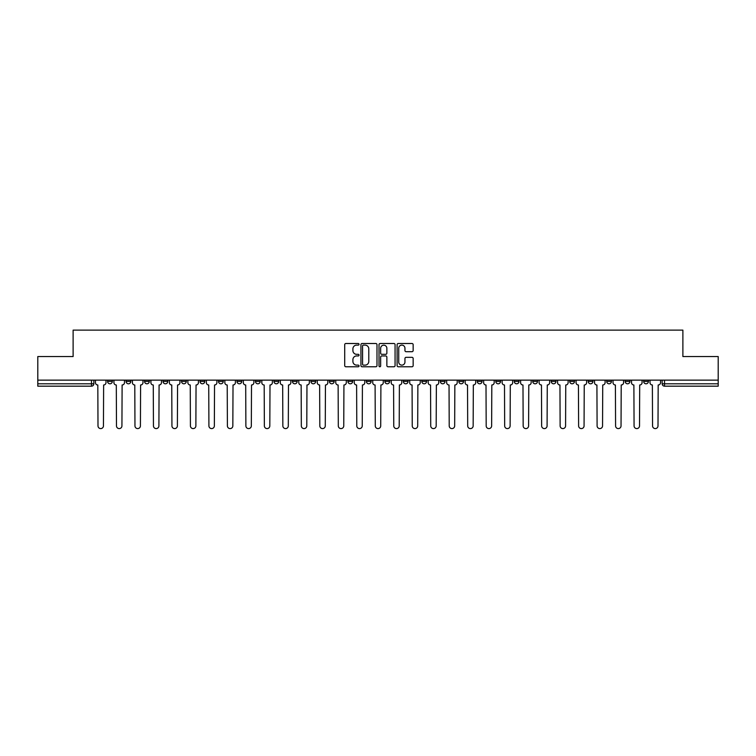 <?xml version="1.0" encoding="UTF-8"?>
<svg xmlns="http://www.w3.org/2000/svg" width="756" height="756" viewBox="0 0 756 756"><rect width="100%" height="100%" fill="white"/><g stroke="black" fill="none" stroke-linecap="round" stroke-linejoin="round"><path stroke-width="1.13" d="M359.043 344.311A0.813 0.813 0 0 0 358.231 343.498L345.87 343.498A1.162 1.162 0 0 0 344.708 344.66L344.708 365.602A1.162 1.162 0 0 0 345.87 366.764L358.231 366.764A0.813 0.813 0 0 0 359.043 365.951A0.813 0.813 0 0 0 358.231 365.129L356.624 365.129A3.723 3.723 0 0 1 352.91 361.415L352.91 359.667A3.723 3.723 0 0 1 356.624 355.944L358.231 355.944A0.813 0.813 0 0 0 359.043 355.131A0.813 0.813 0 0 0 358.231 354.318L356.624 354.318A3.723 3.723 0 0 1 352.91 350.595L352.91 348.847A3.723 3.723 0 0 1 356.624 345.123L358.231 345.123A0.813 0.813 0 0 0 359.043 344.311M606.699 380.136L606.699 381.44L611.434 381.44A2.372 2.372 0 0 1 609.062 383.802A2.372 2.372 0 0 1 606.699 381.44L606.699 380.136M588.215 380.136L588.215 381.44L592.95 381.44A2.372 2.372 0 0 1 590.578 383.802A2.372 2.372 0 0 1 588.215 381.44L588.215 380.136M477.301 380.136L477.301 381.44L482.035 381.44A2.372 2.372 0 0 1 479.673 383.802A2.372 2.372 0 0 1 477.301 381.44L477.301 380.136M458.816 380.136L458.816 381.44L463.551 381.44A2.372 2.372 0 0 1 461.188 383.802A2.372 2.372 0 0 1 458.816 381.44L458.816 380.136M440.332 380.136L440.332 381.44L445.067 381.44A2.372 2.372 0 0 1 442.695 383.802A2.372 2.372 0 0 1 440.332 381.44L440.332 380.136M403.354 380.136L403.354 381.44L408.098 381.44A2.372 2.372 0 0 1 405.726 383.802A2.372 2.372 0 0 1 403.354 381.44L403.354 380.136M366.386 381.44L366.386 380.136L366.386 381.44A2.372 2.372 0 0 0 368.758 383.802A2.372 2.372 0 0 1 366.386 381.44L371.13 381.44A2.372 2.372 0 0 1 368.758 383.802A2.372 2.372 0 0 0 371.13 381.44L371.13 380.136L371.13 381.44M347.902 381.44L347.902 380.136L347.902 381.44A2.372 2.372 0 0 0 350.274 383.802A2.372 2.372 0 0 1 347.902 381.44L352.646 381.44A2.372 2.372 0 0 1 350.274 383.802M329.418 381.44L329.418 380.136L329.418 381.44A2.372 2.372 0 0 0 331.79 383.802A2.372 2.372 0 0 1 329.418 381.44L334.161 381.44A2.372 2.372 0 0 1 331.79 383.802A2.372 2.372 0 0 0 334.161 381.44L334.161 380.136L334.161 381.44M310.933 380.136L310.933 381.44L315.668 381.44A2.372 2.372 0 0 1 313.305 383.802A2.372 2.372 0 0 1 310.933 381.44L310.933 380.136M292.449 380.136L292.449 381.44L297.184 381.44A2.372 2.372 0 0 1 294.812 383.802A2.372 2.372 0 0 1 292.449 381.44L292.449 380.136M273.965 380.136L273.965 381.44L278.699 381.44A2.372 2.372 0 0 1 276.327 383.802A2.372 2.372 0 0 1 273.965 381.44L273.965 380.136M255.471 381.44L255.471 380.136L255.471 381.44A2.372 2.372 0 0 0 257.843 383.802A2.372 2.372 0 0 1 255.471 381.44L260.215 381.44A2.372 2.372 0 0 1 257.843 383.802M218.503 381.44L218.503 380.136L218.503 381.44A2.372 2.372 0 0 0 220.875 383.802A2.372 2.372 0 0 1 218.503 381.44L223.247 381.44A2.372 2.372 0 0 1 220.875 383.802A2.372 2.372 0 0 0 223.247 381.44L223.247 380.136L223.247 381.44M200.019 381.44L200.019 380.136L200.019 381.44A2.372 2.372 0 0 0 202.391 383.802A2.372 2.372 0 0 1 200.019 381.44L204.763 381.44A2.372 2.372 0 0 1 202.391 383.802A2.372 2.372 0 0 0 204.763 381.44L204.763 380.136L204.763 381.44M181.534 381.44L181.534 380.136L181.534 381.44A2.372 2.372 0 0 0 183.906 383.802A2.372 2.372 0 0 1 181.534 381.44L186.278 381.44A2.372 2.372 0 0 1 183.906 383.802A2.372 2.372 0 0 0 186.278 381.44L186.278 380.136L186.278 381.44M163.05 381.44L163.05 380.136L163.05 381.44A2.372 2.372 0 0 0 165.422 383.802A2.372 2.372 0 0 1 163.05 381.44L167.785 381.44A2.372 2.372 0 0 1 165.422 383.802M144.566 381.44L144.566 380.136L144.566 381.44A2.372 2.372 0 0 0 146.938 383.802A2.372 2.372 0 0 1 144.566 381.44L149.301 381.44A2.372 2.372 0 0 1 146.938 383.802A2.372 2.372 0 0 0 149.301 381.44L149.301 380.136L149.301 381.44M126.082 381.44L126.082 380.136L126.082 381.44A2.372 2.372 0 0 0 128.444 383.802A2.372 2.372 0 0 1 126.082 381.44L130.816 381.44A2.372 2.372 0 0 1 128.444 383.802A2.372 2.372 0 0 0 130.816 381.44L130.816 380.136L130.816 381.44M411.992 351.701A1.162 1.162 0 0 0 413.154 350.538L413.154 344.66A1.162 1.162 0 0 0 411.992 343.498L398.27 343.498A1.162 1.162 0 0 0 397.108 344.66L397.108 365.602A1.162 1.162 0 0 0 398.27 366.764L411.992 366.764A1.162 1.162 0 0 0 413.154 365.602L413.154 358.505A1.162 1.162 0 0 0 411.992 357.342L406.114 357.342A1.162 1.162 0 0 0 404.951 358.505L404.951 362.02A3.109 3.109 0 0 1 401.842 365.129A3.109 3.109 0 0 1 398.733 362.02L398.733 348.242A3.109 3.109 0 0 1 401.842 345.123A3.109 3.109 0 0 1 404.951 348.242L404.951 350.538A1.162 1.162 0 0 0 406.114 351.701L411.992 351.701M37.8 380.136L37.8 356.548L73.115 356.548L73.115 330.126L682.885 330.126L682.885 356.548L718.2 356.548L718.2 380.136L37.8 380.136L37.8 383.802L93.848 383.802L93.848 380.136L93.848 383.802A2.372 2.372 0 0 1 91.476 386.174L37.8 386.174L37.8 383.802M376.979 344.66A1.162 1.162 0 0 0 375.817 343.498L362.096 343.498A1.162 1.162 0 0 0 360.933 344.66L360.933 365.602A1.162 1.162 0 0 0 362.096 366.764L375.817 366.764A1.162 1.162 0 0 0 376.979 365.602L376.979 344.66M380.183 343.498L393.904 343.498A1.162 1.162 0 0 1 395.067 344.66L395.067 365.602A1.162 1.162 0 0 1 393.904 366.764L388.036 366.764A1.162 1.162 0 0 1 386.864 365.602L386.864 357.106A1.162 1.162 0 0 0 385.702 355.944L381.808 355.944A1.162 1.162 0 0 0 380.646 357.106L380.646 365.951A0.813 0.813 0 0 1 379.833 366.764A0.813 0.813 0 0 1 379.021 365.951L379.021 344.66A1.162 1.162 0 0 1 380.183 343.498M662.152 380.136L662.152 383.802L718.2 383.802L718.2 386.174L664.524 386.174A2.372 2.372 0 0 1 662.152 383.802M718.2 380.136L718.2 383.802M648.402 380.136L648.402 381.44A2.372 2.372 0 0 1 646.04 383.802A2.372 2.372 0 0 1 643.668 381.44L648.402 381.44M643.668 380.136L643.668 381.44M629.918 380.136L629.918 381.44A2.372 2.372 0 0 1 627.556 383.802A2.372 2.372 0 0 1 625.184 381.44L629.918 381.44M625.184 380.136L625.184 381.44M611.434 380.136L611.434 381.44M592.95 380.136L592.95 381.44L592.95 380.136M574.465 380.136L574.465 381.44A2.372 2.372 0 0 1 572.094 383.802A2.372 2.372 0 0 1 569.722 381.44L574.465 381.44M569.722 380.136L569.722 381.44M555.981 380.136L555.981 381.44A2.372 2.372 0 0 1 553.609 383.802A2.372 2.372 0 0 1 551.237 381.44L555.981 381.44M551.237 380.136L551.237 381.44M537.497 380.136L537.497 381.44A2.372 2.372 0 0 1 535.125 383.802A2.372 2.372 0 0 1 532.753 381.44L537.497 381.44M532.753 380.136L532.753 381.44M519.013 380.136L519.013 381.44A2.372 2.372 0 0 1 516.641 383.802A2.372 2.372 0 0 1 514.269 381.44L519.013 381.44M514.269 380.136L514.269 381.44M500.529 380.136L500.529 381.44A2.372 2.372 0 0 1 498.157 383.802A2.372 2.372 0 0 1 495.785 381.44L500.529 381.44M495.785 380.136L495.785 381.44M482.035 380.136L482.035 381.44A2.372 2.372 0 0 1 479.673 383.802M463.551 380.136L463.551 381.44M445.067 381.44L445.067 380.136L445.067 381.44A2.372 2.372 0 0 1 442.695 383.802M426.582 380.136L426.582 381.44A2.372 2.372 0 0 1 424.21 383.802A2.372 2.372 0 0 1 421.839 381.44A2.372 2.372 0 0 0 424.21 383.802A2.372 2.372 0 0 0 426.582 381.44L421.839 381.44L421.839 380.136M408.098 381.44L408.098 380.136L408.098 381.44A2.372 2.372 0 0 1 405.726 383.802M389.614 380.136L389.614 381.44A2.372 2.372 0 0 1 387.242 383.802A2.372 2.372 0 0 1 384.87 381.44A2.372 2.372 0 0 0 387.242 383.802M384.87 380.136L384.87 381.44L389.614 381.44M352.646 380.136L352.646 381.44L352.646 380.136M315.668 381.44L315.668 380.136L315.668 381.44A2.372 2.372 0 0 1 313.305 383.802M297.184 381.44L297.184 380.136L297.184 381.44A2.372 2.372 0 0 1 294.812 383.802M278.699 381.44L278.699 380.136L278.699 381.44A2.372 2.372 0 0 1 276.327 383.802M260.215 380.136L260.215 381.44L260.215 380.136M241.731 381.44L241.731 380.136L241.731 381.44A2.372 2.372 0 0 1 239.359 383.802A2.372 2.372 0 0 1 236.987 381.44L241.731 381.44A2.372 2.372 0 0 1 239.359 383.802M236.987 380.136L236.987 381.44M167.785 380.136L167.785 381.44L167.785 380.136M112.332 380.136L112.332 381.44A2.372 2.372 0 0 1 109.96 383.802A2.372 2.372 0 0 1 107.598 381.44A2.372 2.372 0 0 0 109.96 383.802A2.372 2.372 0 0 0 112.332 381.44L112.332 380.136M107.598 380.136L107.598 381.44L112.332 381.44M91.476 380.136L91.476 386.174A2.372 2.372 0 0 0 93.848 383.802M363.371 345.123A0.813 0.813 0 0 0 362.559 345.946L362.559 364.316A0.813 0.813 0 0 0 363.371 365.129L365.063 365.129A3.723 3.723 0 0 0 368.786 361.415L368.786 348.847A3.723 3.723 0 0 0 365.063 345.123L363.371 345.123M386.864 348.299A3.109 3.109 0 0 0 383.755 345.19A3.109 3.109 0 0 0 380.646 348.299L380.646 353.156A1.162 1.162 0 0 0 381.808 354.318L385.702 354.318A1.162 1.162 0 0 0 386.864 353.156L386.864 348.299M95.445 382.621L95.445 380.136L95.445 382.621A2.372 2.372 48.4 0 0 97.817 384.993L97.996 425.874A2.722 2.722 48.4 0 0 100.718 428.595A2.722 2.722 48.4 0 0 103.449 425.874L103.629 384.993A2.372 2.372 48.4 0 0 105.991 382.621L105.991 380.136M97.817 384.993L97.996 425.874M103.449 425.874L103.629 384.993M113.929 382.621L113.929 380.136L113.929 382.621A2.372 2.372 48.4 0 0 116.301 384.993L116.481 425.874A2.722 2.722 48.4 0 0 119.202 428.595A2.722 2.722 48.4 0 0 121.933 425.874L122.113 384.993A2.372 2.372 48.4 0 0 124.475 382.621L124.475 380.136M132.423 382.621L132.423 380.136L132.423 382.621A2.372 2.372 48.4 0 0 134.785 384.993L134.965 425.874A2.722 2.722 48.4 0 0 137.696 428.595A2.722 2.722 48.4 0 0 140.418 425.874L140.597 384.993A2.372 2.372 48.4 0 0 142.969 382.621L142.969 380.136M116.301 384.993L116.481 425.874M121.933 425.874L122.113 384.993M134.785 384.993L134.965 425.874M140.418 425.874L140.597 384.993M150.907 382.621L150.907 380.136L150.907 382.621A2.372 2.372 48.4 0 0 153.27 384.993L153.449 425.874A2.722 2.722 48.4 0 0 156.18 428.595A2.722 2.722 48.4 0 0 158.902 425.874L159.081 384.993A2.372 2.372 48.4 0 0 161.453 382.621L161.453 380.136M169.391 382.621L169.391 380.136L169.391 382.621A2.372 2.372 48.4 0 0 171.763 384.993L171.933 425.874A2.722 2.722 48.4 0 0 174.664 428.595A2.722 2.722 48.4 0 0 177.386 425.874L177.565 384.993A2.372 2.372 48.4 0 0 179.937 382.621L179.937 380.136M187.875 382.621L187.875 380.136L187.875 382.621A2.372 2.372 48.4 0 0 190.247 384.993L190.417 425.874A2.722 2.722 48.4 0 0 193.149 428.595A2.722 2.722 48.4 0 0 195.87 425.874L196.05 384.993A2.372 2.372 48.4 0 0 198.422 382.621L198.422 380.136M153.27 384.993L153.449 425.874M158.902 425.874L159.081 384.993M171.763 384.993L171.933 425.874M177.386 425.874L177.565 384.993M190.247 384.993L190.417 425.874M195.87 425.874L196.05 384.993M206.36 382.621L206.36 380.136L206.36 382.621A2.372 2.372 48.4 0 0 208.732 384.993L208.911 425.874A2.722 2.722 48.4 0 0 211.633 428.595A2.722 2.722 48.4 0 0 214.354 425.874L214.534 384.993A2.372 2.372 48.4 0 0 216.906 382.621L216.906 380.136M224.844 382.621L224.844 380.136L224.844 382.621A2.372 2.372 48.4 0 0 227.216 384.993L227.395 425.874A2.722 2.722 48.4 0 0 230.117 428.595A2.722 2.722 48.4 0 0 232.839 425.874L233.018 384.993A2.372 2.372 48.4 0 0 235.39 382.621L235.39 380.136M243.328 382.621L243.328 380.136L243.328 382.621A2.372 2.372 48.4 0 0 245.7 384.993L245.88 425.874A2.722 2.722 48.4 0 0 248.601 428.595A2.722 2.722 48.4 0 0 251.332 425.874L251.502 384.993A2.372 2.372 48.4 0 0 253.874 382.621L253.874 380.136M261.812 382.621L261.812 380.136L261.812 382.621A2.372 2.372 48.4 0 0 264.184 384.993L264.364 425.874A2.722 2.722 48.4 0 0 267.085 428.595A2.722 2.722 48.4 0 0 269.816 425.874L269.996 384.993A2.372 2.372 48.4 0 0 272.358 382.621L272.358 380.136M280.296 382.621L280.296 380.136L280.296 382.621A2.372 2.372 48.4 0 0 282.668 384.993L282.848 425.874A2.722 2.722 48.4 0 0 285.57 428.595A2.722 2.722 48.4 0 0 288.301 425.874L288.48 384.993A2.372 2.372 48.4 0 0 290.843 382.621L290.843 380.136M298.79 382.621L298.79 380.136L298.79 382.621A2.372 2.372 48.4 0 0 301.153 384.993L301.332 425.874A2.722 2.722 48.4 0 0 304.063 428.595A2.722 2.722 48.4 0 0 306.785 425.874L306.964 384.993A2.372 2.372 48.4 0 0 309.336 382.621L309.336 380.136M317.274 382.621L317.274 380.136L317.274 382.621A2.372 2.372 48.4 0 0 319.637 384.993L319.816 425.874A2.722 2.722 48.4 0 0 322.547 428.595A2.722 2.722 48.4 0 0 325.269 425.874L325.449 384.993A2.372 2.372 48.4 0 0 327.82 382.621L327.82 380.136M335.758 382.621L335.758 380.136L335.758 382.621A2.372 2.372 48.4 0 0 338.13 384.993L338.301 425.874A2.722 2.722 48.4 0 0 341.032 428.595A2.722 2.722 48.4 0 0 343.753 425.874L343.933 384.993A2.372 2.372 48.4 0 0 346.305 382.621L346.305 380.136M354.243 382.621L354.243 380.136L354.243 382.621A2.372 2.372 48.4 0 0 356.615 384.993L356.785 425.874A2.722 2.722 48.4 0 0 359.516 428.595A2.722 2.722 48.4 0 0 362.237 425.874L362.417 384.993A2.372 2.372 48.4 0 0 364.789 382.621L364.789 380.136M372.727 382.621L372.727 380.136L372.727 382.621A2.372 2.372 48.4 0 0 375.099 384.993L375.278 425.874A2.722 2.722 48.4 0 0 378 428.595A2.722 2.722 48.4 0 0 380.722 425.874L380.901 384.993A2.372 2.372 48.4 0 0 383.273 382.621L383.273 380.136M391.211 382.621L391.211 380.136L391.211 382.621A2.372 2.372 48.4 0 0 393.583 384.993L393.763 425.874A2.722 2.722 48.4 0 0 396.484 428.595A2.722 2.722 48.4 0 0 399.215 425.874L399.385 384.993A2.372 2.372 48.4 0 0 401.757 382.621L401.757 380.136M409.695 382.621L409.695 380.136L409.695 382.621A2.372 2.372 48.4 0 0 412.067 384.993L412.247 425.874A2.722 2.722 48.4 0 0 414.968 428.595A2.722 2.722 48.4 0 0 417.699 425.874L417.87 384.993A2.372 2.372 48.4 0 0 420.241 382.621L420.241 380.136M428.18 382.621L428.18 380.136L428.18 382.621A2.372 2.372 48.4 0 0 430.551 384.993L430.731 425.874A2.722 2.722 48.4 0 0 433.453 428.595A2.722 2.722 48.4 0 0 436.184 425.874L436.363 384.993A2.372 2.372 48.4 0 0 438.726 382.621L438.726 380.136M446.664 382.621L446.664 380.136L446.664 382.621A2.372 2.372 48.4 0 0 449.036 384.993L449.215 425.874A2.722 2.722 48.4 0 0 451.937 428.595A2.722 2.722 48.4 0 0 454.668 425.874L454.847 384.993A2.372 2.372 48.4 0 0 457.21 382.621L457.21 380.136M465.157 382.621L465.157 380.136L465.157 382.621A2.372 2.372 48.4 0 0 467.52 384.993L467.699 425.874A2.722 2.722 48.4 0 0 470.43 428.595A2.722 2.722 48.4 0 0 473.152 425.874L473.332 384.993A2.372 2.372 48.4 0 0 475.704 382.621L475.704 380.136M483.642 382.621L483.642 380.136L483.642 382.621A2.372 2.372 48.4 0 0 486.004 384.993L486.184 425.874A2.722 2.722 48.4 0 0 488.915 428.595A2.722 2.722 48.4 0 0 491.636 425.874L491.816 384.993A2.372 2.372 48.4 0 0 494.188 382.621L494.188 380.136M214.354 425.874L214.534 384.993M208.732 384.993L208.911 425.874M232.839 425.874L233.018 384.993M227.216 384.993L227.395 425.874M251.332 425.874L251.502 384.993M245.7 384.993L245.88 425.874M269.816 425.874L269.996 384.993M264.184 384.993L264.364 425.874M288.301 425.874L288.48 384.993M282.668 384.993L282.848 425.874M306.785 425.874L306.964 384.993M301.153 384.993L301.332 425.874M325.269 425.874L325.449 384.993M319.637 384.993L319.816 425.874M343.753 425.874L343.933 384.993M338.13 384.993L338.301 425.874M362.237 425.874L362.417 384.993M356.615 384.993L356.785 425.874M380.722 425.874L380.901 384.993M375.099 384.993L375.278 425.874M399.215 425.874L399.385 384.993M393.583 384.993L393.763 425.874M417.699 425.874L417.87 384.993M412.067 384.993L412.247 425.874M436.184 425.874L436.363 384.993M430.551 384.993L430.731 425.874M454.668 425.874L454.847 384.993M449.036 384.993L449.215 425.874M473.152 425.874L473.332 384.993M467.52 384.993L467.699 425.874M491.636 425.874L491.816 384.993M486.004 384.993L486.184 425.874M502.126 382.621L502.126 380.136L502.126 382.621A2.372 2.372 48.4 0 0 504.498 384.993L504.668 425.874A2.722 2.722 48.4 0 0 507.399 428.595A2.722 2.722 48.4 0 0 510.12 425.874L510.3 384.993A2.372 2.372 48.4 0 0 512.672 382.621L512.672 380.136M520.61 382.621L520.61 380.136L520.61 382.621A2.372 2.372 48.4 0 0 522.982 384.993L523.161 425.874A2.722 2.722 48.4 0 0 525.883 428.595A2.722 2.722 48.4 0 0 528.605 425.874L528.784 384.993A2.372 2.372 48.4 0 0 531.156 382.621L531.156 380.136M539.094 382.621L539.094 380.136L539.094 382.621A2.372 2.372 48.4 0 0 541.466 384.993L541.646 425.874A2.722 2.722 48.4 0 0 544.367 428.595A2.722 2.722 48.4 0 0 547.089 425.874L547.268 384.993A2.372 2.372 48.4 0 0 549.64 382.621L549.64 380.136M557.578 382.621L557.578 380.136L557.578 382.621A2.372 2.372 48.4 0 0 559.95 384.993L560.13 425.874A2.722 2.722 48.4 0 0 562.851 428.595A2.722 2.722 48.4 0 0 565.582 425.874L565.753 384.993A2.372 2.372 48.4 0 0 568.125 382.621L568.125 380.136M504.498 384.993L504.668 425.874M510.12 425.874L510.3 384.993M522.982 384.993L523.161 425.874M528.605 425.874L528.784 384.993M541.466 384.993L541.646 425.874M547.089 425.874L547.268 384.993M559.95 384.993L560.13 425.874M565.582 425.874L565.753 384.993M576.063 382.621L576.063 380.136L576.063 382.621A2.372 2.372 48.4 0 0 578.434 384.993L578.614 425.874A2.722 2.722 48.4 0 0 581.336 428.595A2.722 2.722 48.4 0 0 584.067 425.874L584.237 384.993A2.372 2.372 48.4 0 0 586.609 382.621L586.609 380.136M578.434 384.993L578.614 425.874M584.067 425.874L584.237 384.993M594.547 382.621L594.547 380.136L594.547 382.621A2.372 2.372 48.4 0 0 596.919 384.993L597.098 425.874A2.722 2.722 48.4 0 0 599.82 428.595A2.722 2.722 48.4 0 0 602.551 425.874L602.73 384.993A2.372 2.372 48.4 0 0 605.093 382.621L605.093 380.136M596.919 384.993L597.098 425.874M602.551 425.874L602.73 384.993M613.031 382.621L613.031 380.136L613.031 382.621A2.372 2.372 48.4 0 0 615.403 384.993L615.582 425.874A2.722 2.722 48.4 0 0 618.304 428.595A2.722 2.722 48.4 0 0 621.035 425.874L621.215 384.993A2.372 2.372 48.4 0 0 623.577 382.621L623.577 380.136M615.403 384.993L615.582 425.874M621.035 425.874L621.215 384.993M631.525 382.621L631.525 380.136L631.525 382.621A2.372 2.372 48.4 0 0 633.887 384.993L634.067 425.874A2.722 2.722 48.4 0 0 636.798 428.595A2.722 2.722 48.4 0 0 639.519 425.874L639.699 384.993A2.372 2.372 48.4 0 0 642.071 382.621L642.071 380.136M633.887 384.993L634.067 425.874M639.519 425.874L639.699 384.993M650.009 382.621L650.009 380.136L650.009 382.621A2.372 2.372 48.4 0 0 652.371 384.993L652.551 425.874A2.722 2.722 48.4 0 0 655.282 428.595A2.722 2.722 48.4 0 0 658.003 425.874L658.183 384.993A2.372 2.372 48.4 0 0 660.555 382.621L660.555 380.136M652.371 384.993L652.551 425.874M658.003 425.874L658.183 384.993M664.524 380.136L664.524 386.174"/></g></svg>
